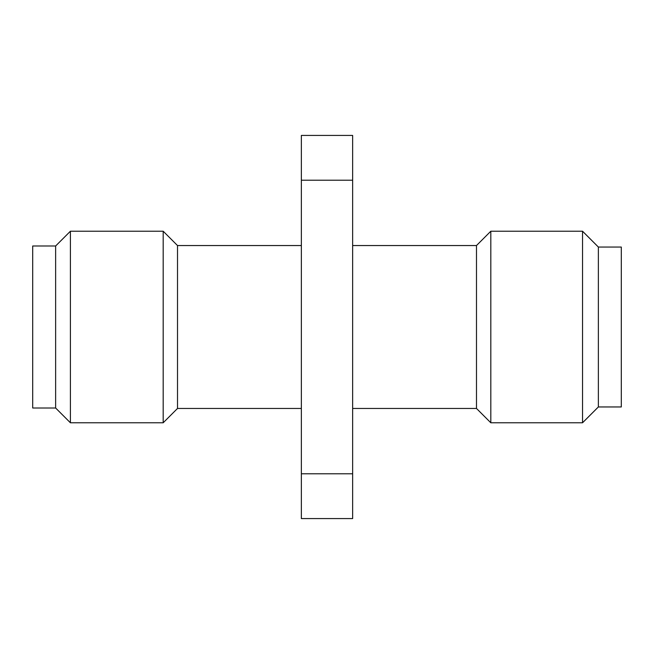 <?xml version="1.0" encoding="UTF-8"?>
<svg xmlns="http://www.w3.org/2000/svg" width="654" height="654" viewBox="0 0 654 654"><rect width="100%" height="100%" fill="white"/><g stroke="black" fill="none" stroke-linecap="round" stroke-linejoin="round"><path stroke-width="0.98" d="M598.369 406.952L598.369 247.048L582.534 231.214L582.534 422.786L598.369 406.952L621.3 406.952L621.3 247.048L598.369 247.048M352.645 245.544L476.488 245.544L476.488 408.456L490.819 422.786L490.819 231.214L582.534 231.214M55.631 408.006L55.631 245.994L32.7 245.994L32.7 408.006L55.631 408.006L70.411 422.786L70.411 231.214L163.181 231.214L163.181 422.786L70.411 422.786M301.355 408.456L177.512 408.456L177.512 245.544L163.181 231.214M301.355 180.202L352.645 180.202L352.645 473.798L301.355 473.798L301.355 135.427L352.645 135.427L352.645 180.202M352.645 473.798L352.645 518.573L301.355 518.573L301.355 473.798M490.819 422.786L582.534 422.786M476.488 408.456L352.645 408.456M177.512 408.456L163.181 422.786M301.355 245.544L177.512 245.544M55.631 245.994L70.411 231.214M476.488 245.544L490.819 231.214"/></g></svg>
